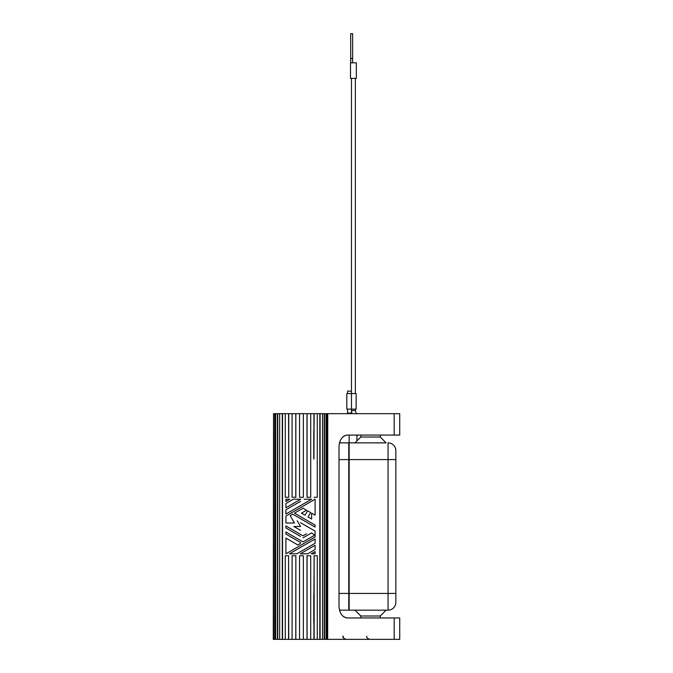 <?xml version="1.0" encoding="UTF-8"?>
<svg xmlns="http://www.w3.org/2000/svg" width="673" height="673" viewBox="0 0 673 673"><rect width="100%" height="100%" fill="white"/><g stroke="black" fill="none" stroke-linecap="round" stroke-linejoin="round"><path stroke-width="1.01" d="M349.144 593.435L349.144 459.592L388.052 459.592L388.052 593.435L349.144 593.435L349.144 610.167L388.052 610.167A7.782 7.782 0 0 0 395.833 602.385L395.833 593.435L395.833 602.385M380.27 435.078L380.27 437.029L386.109 442.859L349.144 442.859L349.144 459.592M360.821 435.078L360.821 437.029L380.27 437.029L386.109 442.859L349.144 442.859L349.144 435.078M351.457 413.676L351.474 393.545L346.805 393.545L346.805 409.108L356.143 409.108L356.143 393.545L351.474 393.545L351.474 391.131L347.579 391.131L347.579 393.545M353.418 78.388L356.337 78.388L356.337 62.825L350.498 62.825L350.498 78.388L353.418 78.388M352.635 62.825L352.635 33.65L350.692 33.65L350.692 62.825M354.982 442.859L360.821 437.029L356.926 440.916L356.926 435.078M360.821 617.949L360.821 616.005L354.982 610.167L360.821 616.005L380.27 616.005L386.109 610.167M380.27 617.949L380.27 616.005M395.833 450.641L395.833 459.592L395.833 450.641A7.782 7.782 0 0 0 388.052 442.859A7.782 7.782 0 0 1 393.554 445.139M388.052 610.167L388.052 593.435L395.833 593.435L395.833 459.592L388.052 459.592L388.052 442.859M339.486 442.859L348.757 442.859L339.486 442.859C340.959 437.955 343.617 435.364 347.453 435.078C342.33 435.784 339.512 439.679 339.007 446.754L339.007 606.28C339.512 613.355 342.33 617.242 347.453 617.949C343.617 617.671 340.959 615.072 339.486 610.167L348.757 610.167L348.757 459.592L339.007 459.592M347.453 435.078L399.728 435.078L394.185 435.078L394.185 413.676L327.743 413.676L327.675 639.35L327.743 413.676M394.185 639.35L394.185 617.949L399.728 617.949L399.728 639.35L327.743 639.35M394.185 617.949L347.453 617.949M277.739 639.35L274.702 639.35L274.702 413.676L277.739 413.676L277.739 639.35L279.648 639.35L279.648 413.676L282.542 413.676L282.542 639.35L327.675 639.35M282.542 639.35L279.648 639.35M274.702 639.35L274.702 413.676M273.541 639.35L273.541 413.676L273.272 639.35L274.332 639.35M277.411 413.676L277.411 639.35M314.131 639.35L314.131 555.755L317.277 555.755L317.277 639.35M319.818 639.35L319.818 413.676L322.544 413.676L322.544 639.35M320.104 413.676L320.104 639.35M327.154 639.35L327.154 413.676L327.675 413.676M326.102 639.35L326.102 413.676L327.154 413.676M326.767 413.676L326.767 639.35M322.544 413.676L326.102 413.676M324.554 413.676L324.554 639.35M324.218 413.676L324.218 639.35M303.355 413.676L303.355 497.28L299.561 497.28L299.561 413.676L307.006 413.676L307.006 497.28L310.716 497.28L310.716 413.676L319.818 413.676M307.098 497.28L307.098 413.676L310.716 413.676M288.742 413.676L288.742 497.28L288.574 413.676L292.09 413.676L292.09 497.28L295.851 497.28L295.851 413.676L299.561 413.676M314.131 413.676L313.929 459.079M313.769 458.708L313.769 430.922L313.769 458.708M313.929 431.284L313.929 413.676M300.511 501.36L285.916 509.781L285.916 514.046L311.599 499.223L304.204 499.223M311.599 518.992L308.057 516.948L310.589 512.565L307.553 510.815L305.02 515.19L301.479 513.146L306.543 510.227L303.035 508.208L294.48 513.146L315.099 525.058L315.099 527.077L292.73 514.164L290.181 515.627L294.446 523.014L285.916 523.014L285.916 516.073L315.099 499.223L315.099 515.173L311.599 513.146L311.599 518.992L308.057 516.948M307.006 639.35L307.006 555.755L310.716 555.755L310.716 639.35M313.929 621.751L313.929 639.35M313.769 594.318L313.769 622.113L313.769 594.318M314.131 555.755L313.929 593.956M300.705 499.223L285.916 507.762L285.916 503.488L293.31 499.223L300.705 499.223M315.099 553.812L311.212 553.812L315.099 551.566L315.099 553.812M305.02 515.19L301.479 513.146L306.543 510.227L303.035 508.208M310.589 512.565L307.553 510.815M300.511 509.671L294.48 513.146L300.511 516.628M292.73 514.164L290.181 515.627M289.811 499.223L285.916 501.469L285.916 499.223L289.811 499.223M303.035 535.834L306.543 533.815L303.035 535.834L285.916 525.95L285.916 527.977L300.511 536.398M303.035 537.862L311.599 532.915L314.712 535.161L303.035 541.9L285.916 532.015L285.916 534.042L300.511 542.463M300.511 543.363L297.786 544.937L285.916 538.08L285.916 553.812L315.099 536.961L315.099 531.123L300.511 522.694M300.511 530.332L293.899 526.513L300.511 526.513L297.205 520.784M300.511 551.675L296.81 553.812L289.424 553.812L315.099 538.98L315.099 543.254L296.81 553.812M315.099 545.273L315.099 549.538L307.704 553.812L300.318 553.812L315.099 545.273M282.542 413.676L285.276 413.676L285.276 497.28L288.574 497.28M285.276 413.676L288.574 413.676M292.09 413.676L295.851 413.676M295.784 413.676L295.784 497.28M314.131 497.28L317.277 497.28L317.277 413.676M307.098 639.35L307.098 555.755M299.561 639.35L299.561 555.755L303.355 555.755L303.355 639.35M295.851 639.35L295.851 555.755L295.784 639.35M295.784 555.755L292.09 555.755L292.09 639.35M285.276 639.35L285.276 555.755L288.574 555.755L288.574 639.35M288.742 639.35L288.574 555.755M282.281 413.676L282.281 639.35M277.739 413.676L279.648 413.676M275.627 639.35L275.627 413.676M273.541 413.676L274.332 413.676M399.728 435.078L399.728 413.676L394.185 413.676M348.757 442.859L348.757 459.592M351.987 413.676L351.474 410.555L355.361 410.555L356.412 413.895M350.692 58.501L352.635 58.501M351.474 413.121L347.579 413.121L347.579 409.108M348.757 593.435L339.007 593.435M358.213 435.078L356.926 435.692M355.361 409.108L355.361 410.555M355.361 78.388L355.361 393.545M366.65 636.237C367.307 636.986 365.187 637.516 369.763 639.35M342.952 636.237C342.422 637.272 343.457 638.315 346.065 639.35M347.579 413.121L347.554 413.676M351.474 78.388L351.474 393.545M351.474 409.108L351.474 410.555M349.144 435.355L348.622 435.078M343.306 636.237L343.129 637.281"/></g></svg>
